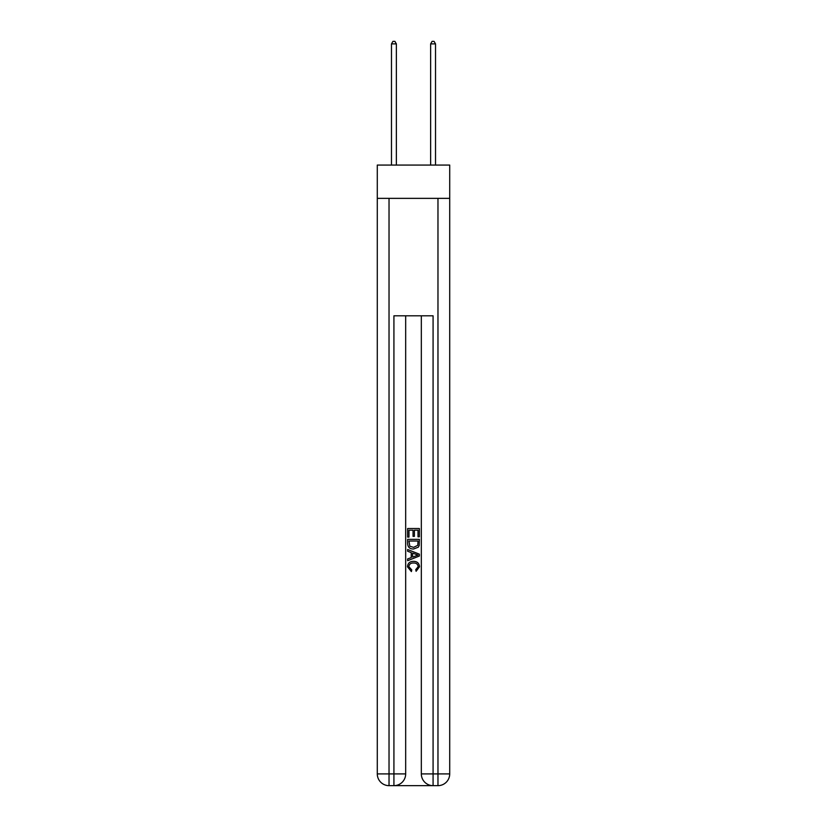 <?xml version="1.0" encoding="UTF-8"?>
<svg xmlns="http://www.w3.org/2000/svg" width="827" height="827" viewBox="0 0 827 827"><rect width="100%" height="100%" fill="white"/><g stroke="black" fill="none" stroke-linecap="round" stroke-linejoin="round"><path stroke-width="1.24" d="M449.712 198.356L449.712 165.069L377.288 165.069L377.288 198.356L449.712 198.356L449.712 773.907L437.969 773.907L437.969 198.356M394.799 785.65L432.201 785.65M433.079 785.65L433.079 773.907L421.325 773.907A11.743 11.743 0 0 0 433.079 785.65L437.969 785.65L437.969 773.907L433.079 773.907L433.079 315.811L393.921 315.811L393.921 773.907L377.288 773.907L377.288 198.356M405.675 315.811L405.675 773.907A11.743 11.743 0 0 1 393.921 785.65L389.031 785.65A11.743 11.743 0 0 1 377.288 773.907M421.325 773.907L421.325 315.811M437.969 785.65A11.743 11.743 0 0 0 449.712 773.907M407.628 537.105L407.628 528.515L419.372 528.515L419.372 536.806L418.017 536.806L418.017 530.179L414.399 530.179L414.399 536.351L413.045 536.351L413.045 530.179L408.983 530.179L408.983 537.105L407.628 537.105M407.628 543.566L407.628 539.359L419.372 539.359L419.206 545.458L418.359 547.164L413.562 549.004C409.81 549.014 407.825 547.205 407.628 543.566M408.983 541.023L409.81 546.213L413.593 547.34L417.78 545.344L418.017 541.023L408.983 541.023M407.628 551.258L407.628 549.5L419.372 554.162L419.372 556.033L407.628 560.696L407.628 558.938L411.236 557.605L411.236 552.591L407.628 551.258M415.847 554.297L412.601 553.098L412.601 557.098L418.017 555.103L415.847 554.297M408.827 566.64L411.774 569.927L411.391 571.591L407.473 566.795C407.794 563.187 409.83 561.368 413.583 561.347C417.201 561.43 419.175 563.228 419.527 566.764L416.105 571.292L415.754 569.627L418.173 566.681C417.821 564.138 416.291 562.918 413.593 563.001C410.843 562.856 409.262 564.076 408.827 566.64M396.371 165.069L396.371 43.893L391.481 43.893L391.481 165.069M391.481 43.893L392.949 41.35L394.903 41.35L396.371 43.893M435.519 165.069L435.519 43.893L430.629 43.893L430.629 165.069M430.629 43.893L432.097 41.35L434.051 41.35L435.519 43.893M389.031 198.356L389.031 785.65M405.675 773.907L393.921 773.907L393.921 785.65"/></g></svg>
